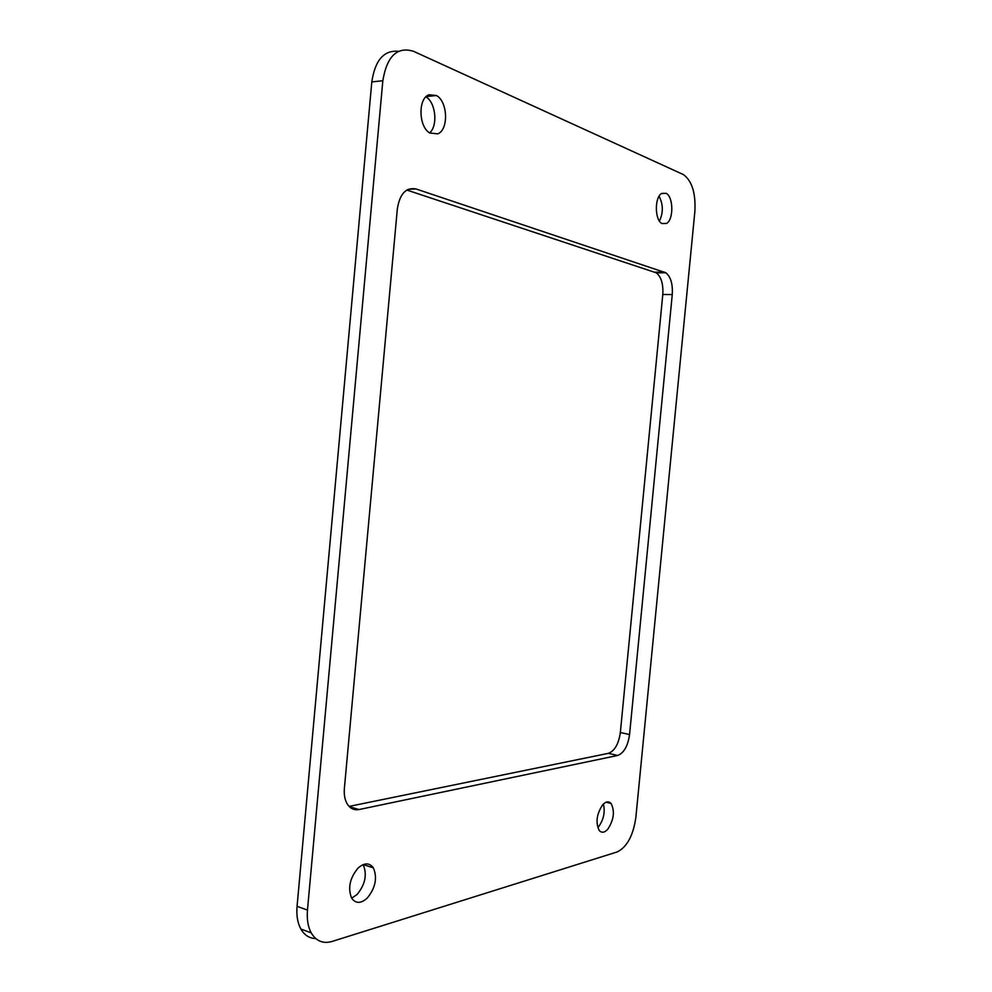 <?xml version="1.0" encoding="UTF-8"?>
<svg xmlns="http://www.w3.org/2000/svg" width="992" height="992" viewBox="0 0 992 992"><rect width="100%" height="100%" fill="white"/><g stroke="black" fill="none" stroke-linecap="round" stroke-linejoin="round"><path stroke-width="1.49" d="M351.664 898.194C355.768 903.811 361.001 903.724 367.375 897.946C375.534 887.716 377.53 877.697 373.364 867.876C369.396 862.544 364.287 862.618 358.013 868.112C349.767 878.131 347.646 888.162 351.664 898.194L357.132 894.449C365.304 884.343 367.3 874.398 363.159 864.602M659.444 221.055C663.388 212.672 663.264 204.402 659.072 196.242M666.537 223.46C673.766 219.616 673.494 196.751 666.128 193.328L661.751 193.403C654.46 196.999 654.633 220.05 661.937 223.547L666.537 223.46M602.64 804.847C596.564 814.172 595.448 822.74 599.267 830.54C601.76 833.168 604.636 832.697 607.885 829.101C613.899 819.677 614.966 811.134 611.072 803.47C608.654 800.953 605.839 801.412 602.64 804.847M598.672 826.634C603.669 819.566 605.256 812.026 603.409 804.028M429.028 94.773C417.892 98.295 418.512 126.778 429.772 133.002L437.72 133.858C448.781 129.927 447.888 101.494 436.418 95.53L429.028 94.773M429.623 132.903C438.092 125.748 435.798 102.498 425.952 96.844M694.871 211.457L635.86 817.433C633.231 835.574 627.006 847.081 617.185 851.942L332.06 941.458C323.119 944.012 316.163 941.148 311.215 932.864C307.966 926.801 306.714 919.2 307.47 910.086L382.838 80.712C386.93 56.172 397.135 46.364 413.453 51.274L683.5 174.629C692.056 181.015 695.838 193.304 694.871 211.457M398.424 51.324C383.929 49.984 375.063 60.19 371.802 81.939L382.838 80.712M371.802 81.939L297.067 906.341C296.31 915.405 297.575 922.957 300.849 929.008C304.445 935.208 309.405 938.382 315.729 938.544M349.085 806.409L608.418 753.337C614.693 750.932 618.661 743.988 620.347 732.518L662.792 294.5C663.4 284.022 661.23 276.805 656.295 272.825L406.807 190.042M662.792 294.5L672.266 294.55C672.886 284.034 670.741 276.78 665.843 272.775L415.983 188.951C406.013 187.166 399.801 193.787 397.346 208.828L344.385 788.33C343.852 794.803 344.881 800.135 347.448 804.301C350.399 808.678 354.268 810.414 359.054 809.534L617.681 755.47C623.906 753.04 627.874 746.058 629.56 734.539L620.347 732.518M672.266 294.55L629.56 734.539M297.067 906.341L307.47 910.086M654.943 272.192L664.504 272.143M415.983 188.951L408.109 189.348M608.418 753.337L617.681 755.47M359.054 809.534L349.358 806.682M363.221 864.59L373.364 867.876M661.565 193.527L666.128 193.328M606.1 802.206L611.072 803.47M426.262 96.546L436.418 95.53M300.849 929.008L311.215 932.864M656.295 272.825L665.843 272.775"/></g></svg>
